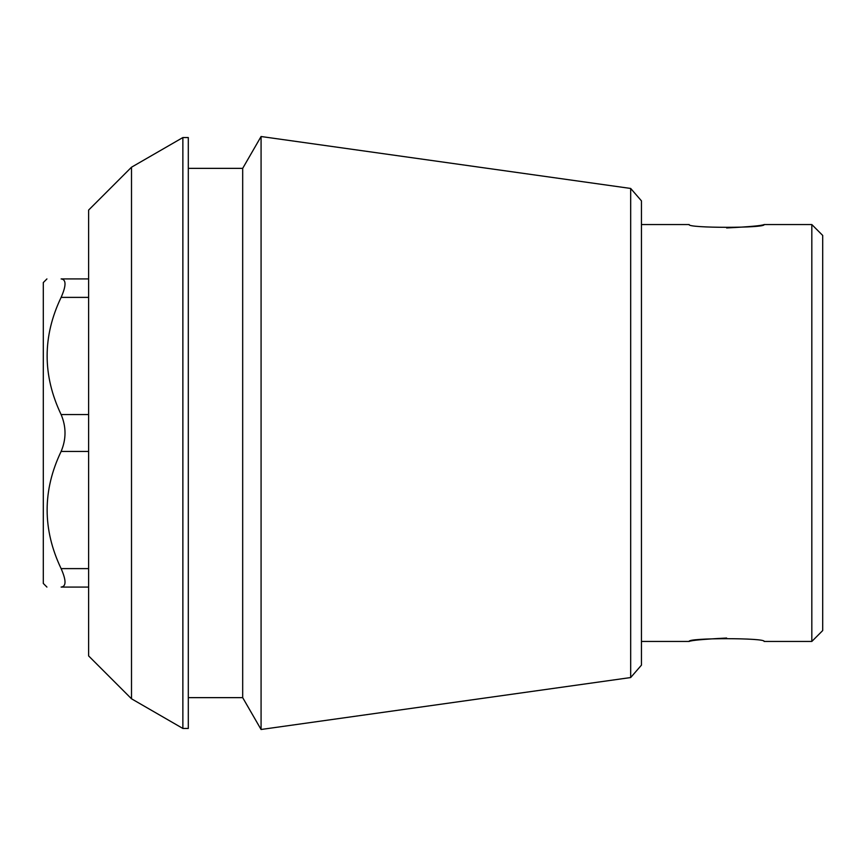 <?xml version="1.0" encoding="UTF-8"?>
<svg xmlns="http://www.w3.org/2000/svg" width="866" height="866" viewBox="0 0 866 866"><rect width="100%" height="100%" fill="white"/><g stroke="black" fill="none" stroke-linecap="round" stroke-linejoin="round"><path stroke-width="1.3" d="M726.639 638.047C703.896 639.195 691.404 640.32 689.174 641.446C686.965 637.766 766.323 637.777 764.104 641.446L811.821 641.446L811.821 224.554L764.104 224.554C766.313 228.234 686.944 228.223 689.174 224.554L641.446 224.554M726.639 227.953C749.382 226.805 761.863 225.68 764.104 224.554M88.613 587.072L61.118 587.072C42.51 587.072 42.51 587.072 61.118 587.072C66.314 586.542 66.314 580.393 61.118 568.616C42.466 529.472 42.466 490.416 61.118 451.446C66.314 439.116 66.314 426.819 61.118 414.554C42.466 375.411 42.466 336.354 61.118 297.384C66.314 285.574 66.314 279.426 61.118 278.928C42.51 278.928 42.51 278.928 61.118 278.928C42.51 278.928 42.51 278.928 61.118 278.928L88.613 278.928M131.502 167.214L88.613 210.092L88.613 655.908L131.502 698.786L131.502 167.214L182.867 137.553L182.867 728.447L188.301 728.447L188.301 137.553L182.867 137.553M630.675 677.548L641.446 665.153L641.446 200.847L630.675 188.452L630.675 677.548L261.077 729.486L261.077 136.514L242.686 168.361L242.686 697.639L261.077 729.486M811.821 641.446L822.7 630.567L822.7 235.433L811.821 224.554M46.926 587.072L43.3 583.446L43.3 282.554L46.926 278.928M88.613 568.616L61.118 568.616M88.613 451.446L61.118 451.446M88.613 414.554L61.118 414.554M88.613 297.384L61.118 297.384M641.446 641.446L689.174 641.446M131.502 698.786L182.867 728.447M188.301 697.639L242.686 697.639M188.301 168.361L242.686 168.361M630.675 188.452L261.077 136.514"/></g></svg>
